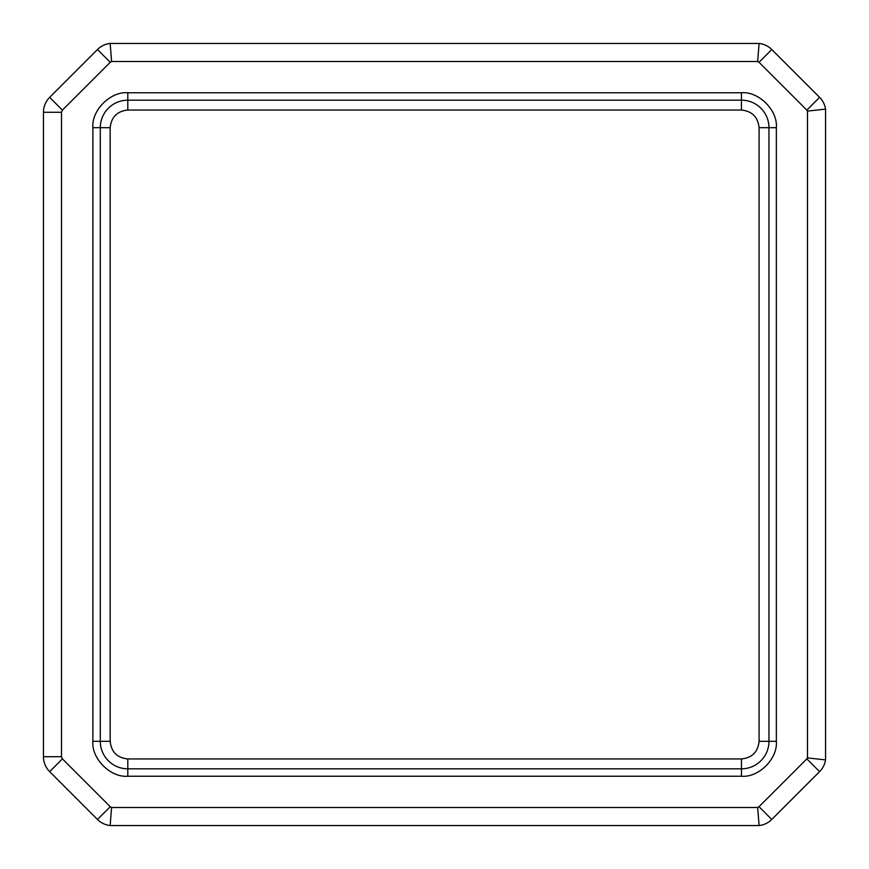 <?xml version="1.0" encoding="UTF-8"?>
<svg xmlns="http://www.w3.org/2000/svg" width="869" height="869" viewBox="0 0 869 869"><rect width="100%" height="100%" fill="white"/><g stroke="black" fill="none" stroke-linecap="round" stroke-linejoin="round"><path stroke-width="1.3" d="M61.503 112.275L62.416 110.113L49.652 97.361A21.182 21.182 0 0 0 43.45 112.275L43.45 756.725L61.503 756.671L61.503 112.275L43.45 112.275A21.182 21.182 0 0 1 49.652 97.361L97.48 49.533A21.182 21.182 0 0 1 110.167 43.45L759.082 43.45A21.182 21.182 0 0 1 771.77 49.533L819.597 97.361A21.182 21.182 0 0 1 825.55 109.092L825.55 759.908A21.182 21.182 0 0 1 819.597 771.639L771.77 819.467A21.182 21.182 0 0 1 759.082 825.55L110.167 825.55A21.182 21.182 0 0 1 97.48 819.467L49.652 771.639A21.182 21.182 0 0 1 43.45 756.725A21.182 21.182 0 0 0 49.652 771.639L62.416 758.887L61.503 756.671M111.58 61.503L110.167 43.45A21.182 21.182 0 0 0 97.48 49.533L110.244 62.296L111.58 61.503L757.67 61.503L759.082 43.45A21.182 21.182 0 0 1 771.77 49.533L759.006 62.296L806.834 110.113L819.597 97.361A21.182 21.182 0 0 1 825.55 109.092L807.497 111.113L807.497 757.887L825.55 759.908A21.182 21.182 0 0 1 819.597 771.639L806.834 758.887L759.006 806.704L771.77 819.467A21.182 21.182 0 0 1 759.082 825.55L757.67 807.497L111.58 807.497L110.167 825.55A21.182 21.182 0 0 1 97.48 819.467L110.244 806.704L62.416 758.887M62.416 110.113L110.244 62.296M757.67 61.503L759.006 62.296M806.834 110.113L807.497 111.113M807.497 757.887L806.834 758.887M759.006 806.704L757.67 807.497M111.58 807.497L110.244 806.704M92.885 741.322C91.332 758.594 110.526 777.798 127.797 776.234L741.453 776.234C758.724 777.798 777.918 758.594 776.354 741.322L776.354 127.678C777.918 110.406 758.724 91.202 741.453 92.766L127.797 92.766C110.526 91.202 91.332 110.406 92.885 127.678L92.885 741.322L100.293 741.322A27.504 27.504 0 0 0 127.797 768.826L741.453 768.826L741.453 776.234M127.797 776.234L127.797 758.952C117.163 757.833 111.286 751.957 110.167 741.322L100.293 741.322L100.293 127.678L92.885 127.678M127.797 92.766L127.797 100.174A27.504 27.504 0 0 0 100.293 127.678L110.167 127.678C111.286 117.043 117.163 111.167 127.797 110.048L127.797 100.174L741.453 100.174L741.453 92.766M776.354 127.678L768.956 127.678A27.504 27.504 0 0 0 741.453 100.174L741.453 110.048C752.076 111.167 757.953 117.043 759.082 127.678L768.956 127.678L768.956 741.322L776.354 741.322M741.453 758.952L741.453 768.826A27.504 27.504 0 0 0 768.956 741.322L759.082 741.322C757.953 751.957 752.076 757.833 741.453 758.952L127.797 758.952M110.167 741.322L110.167 127.678M127.797 110.048L741.453 110.048M759.082 127.678L759.082 741.322"/></g></svg>

